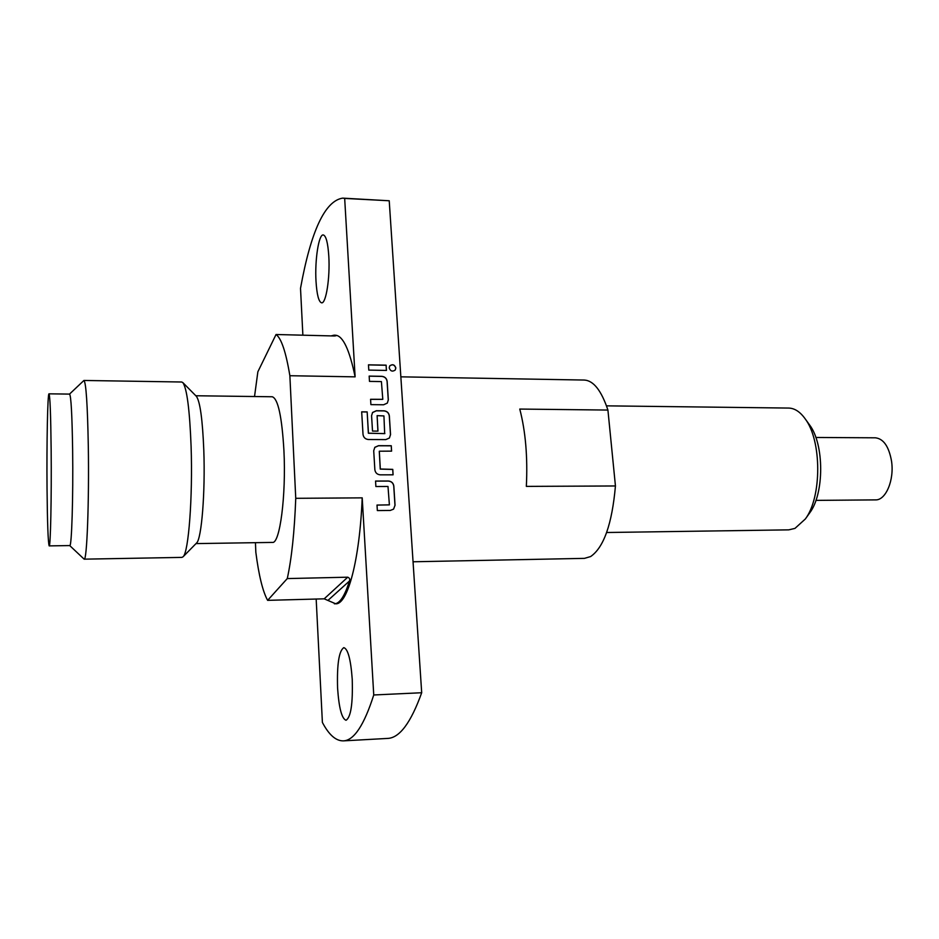 <?xml version="1.0" encoding="UTF-8"?>
<svg xmlns="http://www.w3.org/2000/svg" width="939" height="939" viewBox="0 0 939 939"><rect width="100%" height="100%" fill="white"/><g stroke="black" fill="none" stroke-linecap="round" stroke-linejoin="round"><path stroke-width="1.41" d="M395.237 370.025L395.788 368.076C394.556 364.708 392.537 363.992 389.732 365.917L389.192 367.853C390.401 371.21 392.42 371.938 395.225 370.036L395.847 367.982C394.626 364.614 392.608 363.898 389.791 365.823M328.803 256.183C327.911 242.79 326.056 235.701 323.251 234.938C318.72 234.081 314.729 260.279 316.009 281.242C316.866 294.74 318.732 301.935 321.608 302.828C325.997 303.907 330.164 277.686 328.803 256.183M352.231 679.261C350.775 659.518 347.97 648.978 343.838 647.64C338.967 650.786 336.878 664.319 337.594 688.24C338.956 707.983 341.773 718.652 346.033 720.272C350.881 717.267 352.947 703.604 352.231 679.261M815.85 437.468L875.406 437.809C883.47 438.724 888.834 446.412 891.487 460.861C894.538 479.806 885.853 500.475 875.477 499.888L815.921 500.381M809.066 424.228L809.664 425.062C824.301 444.288 824.36 493.538 809.77 512.8L809.172 513.633M606.641 532.507L788.772 529.854L794.957 528.399L805.333 518.997C821.907 497.165 821.836 440.673 805.204 418.876C800.145 411.798 794.617 408.195 788.631 408.066L606.488 405.848M400.847 376.832L584.246 380.049C593.483 380.518 601.371 390.518 607.92 410.061L519.772 409.064C525.582 431.4 527.777 457.176 526.345 486.39L615.444 485.968C612.064 523.997 603.789 547.531 590.619 556.557L584.469 558.365L413.054 561.78M196.239 396.188L196.439 396.375C200.101 401.657 202.554 419.592 203.798 450.192C205.359 492.353 201.568 538.939 196.615 542.977L196.427 543.176M69.521 394.098L83.935 380.459L181.743 382.009L182.905 382.666C186.955 388.593 189.69 409.838 191.098 446.389C192.847 496.872 188.575 552.472 183.117 556.733L181.955 557.39L84.158 559.163L69.709 545.571M83.935 380.459C86.059 382.572 87.515 404.439 88.301 446.06C89.228 501.802 86.881 561.545 84.158 559.163M49.004 393.828L69.58 394.098C71.059 395.965 72.08 414.557 72.632 449.851C73.289 496.895 71.669 547.496 69.768 545.571L49.192 545.888C48.112 542.988 47.384 523.751 47.032 488.174C46.633 443.396 47.619 392.936 49.004 393.828C50.037 395.695 50.753 414.357 51.152 449.804C51.622 497.036 50.518 547.836 49.192 545.888M195.828 395.753L272.251 396.763C278.014 398.629 281.9 416.505 283.918 450.403C286.254 495.534 279.834 544.151 272.427 542.413L196.005 543.599M302.874 335.188L300.515 288.332C310.915 230.994 324.964 200.923 342.653 198.129L344.672 198.411L355.118 376.856C349.472 349.543 342.899 335.657 335.387 335.211L334.061 335.176L336.009 335.751L334.354 335.986L276.043 334.507C281.324 338.251 285.925 351.984 289.869 375.717L355.118 376.856M344.672 198.411L389.227 200.77L342.653 198.129M254.528 396.528L257.861 371.797L276.043 334.507M331.091 335.904L334.061 335.176M389.227 200.77L421.693 692.736L373.745 694.977L362.208 497.858C359.696 560.325 347.583 604.763 335.716 603.8L324.19 598.824L267.627 600.35C262.767 591.511 258.824 575.478 255.831 552.249L255.443 542.672M316.173 599.035L322.394 722.443C328.92 734.85 335.892 740.988 343.322 740.871L387.631 738.418C399.533 737.984 410.895 722.76 421.693 692.736M343.322 740.871C353.956 740.519 364.097 725.225 373.745 694.977M362.208 497.858L295.75 498.316C294.482 531.674 291.665 558.423 287.275 578.577L347.747 577.192C349.672 578.084 350.224 579.375 349.402 581.077C344.742 596.065 339.742 603.66 334.39 603.836M267.627 600.35L287.275 578.577M295.75 498.316L289.869 375.717M387.995 486.472L389.392 504.853L377.009 505.053L377.349 510.57L390.237 510.452L393.535 509.149L395.049 505.264L393.828 486.085C393.324 482.998 391.504 481.308 388.382 481.003L375.553 481.05L375.882 486.531L387.995 486.472M374.861 469.758C375.365 472.845 377.173 474.535 380.307 474.841L393.101 474.817L392.76 469.371L380.318 469.019L379.321 451.213L391.598 451.131L391.258 445.732L378.511 445.685L374.861 447.293L373.71 450.72L374.861 469.758M363.017 434.44C363.51 437.504 365.33 439.194 368.452 439.522L385.776 439.605L389.38 438.032L390.542 434.604L389.345 415.848C388.852 412.831 387.056 411.153 383.969 410.812L376.351 410.742L372.583 412.456L371.574 415.684L372.513 431.083L377.983 431.118L377.114 415.637L383.934 415.93L384.673 433.63L368.44 433.172L367.161 411.892L361.679 411.834L363.017 434.44M381.41 381.586L382.795 399.321L370.576 399.286L370.893 404.627L383.593 404.779L387.302 403.101L388.335 399.873L387.15 381.328C386.657 378.335 384.873 376.668 381.797 376.316L369.168 376.093L369.485 381.387L381.41 381.586M386.457 370.436L386.117 365.165L368.475 364.825L368.792 370.095L386.457 370.436M615.444 485.968L607.92 410.061M386.387 370.424L386.117 365.165M386.058 365.259L368.487 364.907M382.772 399.357L370.576 399.368M387.349 403.054L388.265 399.955L387.079 381.41C386.586 378.417 384.802 376.75 381.739 376.398L369.168 376.175M389.427 437.985L390.483 434.687L389.286 415.93C388.781 412.914 386.997 411.235 383.898 410.895L376.293 410.824L372.478 412.597M377.912 431.118L377.114 415.637M384.873 433.595L368.37 433.243L367.161 411.892M367.09 411.975L361.691 411.916M393.03 474.817L392.76 469.371M392.69 469.441L380.248 469.101L379.286 451.26M391.528 451.131L391.258 445.732M391.187 445.814L378.452 445.767L374.743 447.422M389.368 504.877L377.02 505.112M393.594 509.102L394.979 505.335L393.758 486.156C393.253 483.069 391.434 481.378 388.323 481.073L375.553 481.12M328.04 600.338L349.402 581.077M324.19 598.824L347.747 577.192M809.664 425.062L805.204 418.876M809.77 512.8L805.333 518.997M196.615 542.977L183.117 556.733M196.439 396.375L182.905 382.666"/></g></svg>
